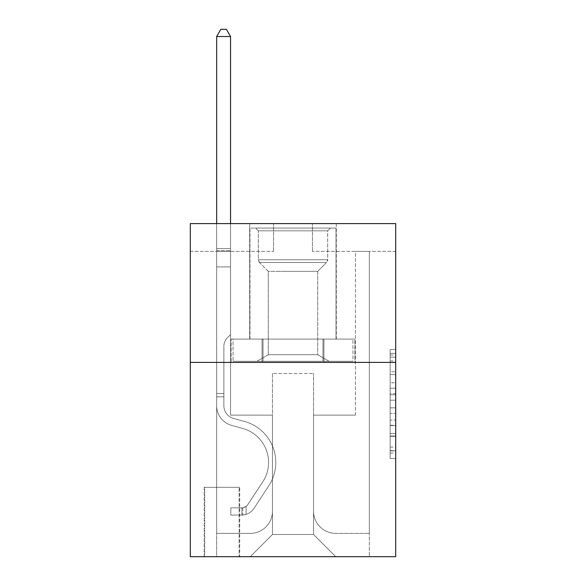 <?xml version="1.0" encoding="UTF-8"?>
<svg xmlns="http://www.w3.org/2000/svg" width="586" height="586" viewBox="0 0 586 586"><rect width="100%" height="100%" fill="white"/><g stroke="black" fill="none" stroke-linecap="round" stroke-linejoin="round"><path stroke-width="0.44" stroke-dasharray="2.93 2.2" d="M390.151 382.783L390.151 400.216L395.704 400.216L395.704 453.073L395.704 354.991L395.704 400.216L390.151 400.216L390.151 353.351L390.151 458.523L390.151 349.542L390.151 450.898L395.704 450.898L390.151 450.898L395.704 450.898L390.151 450.898L390.151 433.457L390.151 458.523L395.704 458.523L395.704 349.542L395.704 450.619L395.704 407.849L390.151 407.849L395.704 407.849L395.704 433.457L395.704 357.167L390.151 357.167L395.704 357.167L395.704 458.523L395.704 354.991L395.704 458.523L390.151 458.523L390.151 349.542L395.704 349.542L395.704 354.991L395.704 349.542L395.704 354.991L395.704 349.542L395.704 353.351L395.704 349.542L390.151 349.542L390.151 357.167L395.704 357.167L390.151 357.167L390.151 382.783L395.704 382.783M336.305 223.603L336.305 339.082L249.695 339.082L336.305 339.082L249.695 339.082L336.305 339.082L336.305 223.603L249.695 223.603L249.695 339.082L249.695 223.603L336.305 223.603M239.703 487.303L204.177 487.303L239.703 487.303L239.703 556.7L204.177 556.7L239.703 556.7M204.177 487.303L204.177 556.7M395.704 393.675L395.704 388.232L395.704 393.675L390.151 393.675L390.151 371.744L390.151 436.321L390.151 420.103L395.704 420.103L390.151 420.103L390.151 458.523L395.704 458.523L390.151 458.523L395.704 458.523L390.151 458.523L390.151 349.542L395.704 349.542L390.151 349.542L395.704 349.542L390.151 349.542L390.151 393.675L395.704 393.675M395.704 362.397L395.704 556.7L190.296 556.7L190.296 362.397L395.704 362.397L395.704 223.603L312.433 223.603L395.704 223.603L395.704 251.365L395.704 223.603L190.296 223.603L273.567 223.603L190.296 223.603L190.296 362.397L395.704 362.397L190.296 362.397M395.704 251.365L312.433 251.365L395.704 251.365M355.453 251.365L369.334 251.365L355.453 251.365L369.334 251.365L355.453 251.365L369.334 251.365L355.453 251.365L369.334 251.365L355.453 251.365L369.334 251.365L355.453 251.365L369.334 251.365L355.453 251.365L369.334 251.365L355.453 251.365L369.334 251.365L355.453 251.365L369.334 251.365L355.453 251.365L369.334 251.365L355.453 251.365L369.334 251.365L355.453 251.365L355.453 415.137L313.539 415.137L313.539 534.491L272.461 534.491L313.539 534.491L335.749 556.7L369.334 556.7L369.334 251.365L369.334 556.7L250.251 556.7L335.749 556.7L313.539 534.491L335.749 556.7L313.539 534.491L313.539 373.494L313.539 511.175A22.209 22.209 0 0 0 335.749 533.385L369.334 533.385L369.334 251.365L369.334 533.385L369.334 251.365L369.334 533.385L369.334 251.365L369.334 533.385L369.334 251.365L369.334 533.385L369.334 251.365L369.334 533.385L369.334 251.365L369.334 533.385L369.334 251.365L369.334 533.385L369.334 251.365L369.334 533.385L369.334 251.365L369.334 533.385L335.749 533.385A22.209 22.209 0 0 1 313.539 511.175A22.209 22.209 0 0 0 335.749 533.385A22.209 22.209 0 0 1 313.539 511.175A22.209 22.209 0 0 0 335.749 533.385A22.209 22.209 0 0 1 313.539 511.175A22.209 22.209 0 0 0 335.749 533.385A22.209 22.209 0 0 1 313.539 511.175A22.209 22.209 0 0 0 335.749 533.385A22.209 22.209 0 0 1 313.539 511.175A22.209 22.209 0 0 0 335.749 533.385A22.209 22.209 0 0 1 313.539 511.175A22.209 22.209 0 0 0 335.749 533.385A22.209 22.209 0 0 1 313.539 511.175A22.209 22.209 0 0 0 335.749 533.385A22.209 22.209 0 0 1 313.539 511.175A22.209 22.209 0 0 0 335.749 533.385A22.209 22.209 0 0 1 313.539 511.175A22.209 22.209 0 0 0 335.749 533.385A22.209 22.209 0 0 1 313.539 511.175L313.539 415.137L313.539 511.175L313.539 415.137L313.539 511.175L313.539 415.137L313.539 511.175L313.539 415.137L313.539 511.175L313.539 415.137L313.539 511.175L313.539 415.137L313.539 511.175L313.539 415.137L313.539 511.175L313.539 415.137L313.539 511.175L313.539 415.137L313.539 511.175L313.539 415.137L355.453 415.137L313.539 415.137L355.453 415.137L313.539 415.137L355.453 415.137L313.539 415.137L355.453 415.137L313.539 415.137L355.453 415.137L313.539 415.137L355.453 415.137L313.539 415.137L355.453 415.137L313.539 415.137L355.453 415.137L313.539 415.137L355.453 415.137L313.539 415.137L355.453 415.137L313.539 415.137L355.453 415.137L355.453 251.365M190.296 251.365L273.567 251.365L190.296 251.365L190.296 223.603L190.296 251.365M216.666 251.365L230.547 251.365L216.666 251.365L230.547 251.365L216.666 251.365L230.547 251.365L216.666 251.365L230.547 251.365L216.666 251.365L230.547 251.365L216.666 251.365L230.547 251.365L216.666 251.365L230.547 251.365L216.666 251.365L230.547 251.365L216.666 251.365L230.547 251.365L216.666 251.365L230.547 251.365L216.666 251.365L230.547 251.365L216.666 251.365L216.666 556.7L250.251 556.7L272.461 534.491L272.461 415.137L230.547 415.137L230.547 251.365L230.547 415.137L230.547 251.365L230.547 415.137L230.547 251.365L230.547 415.137L230.547 251.365L230.547 415.137L230.547 251.365L230.547 415.137L230.547 251.365L230.547 415.137L230.547 251.365L230.547 415.137L230.547 251.365L230.547 415.137L230.547 251.365L230.547 415.137L230.547 251.365L230.547 415.137L230.547 251.365L230.547 415.137L272.461 415.137L230.547 415.137L272.461 415.137L230.547 415.137L272.461 415.137L230.547 415.137L272.461 415.137L230.547 415.137L272.461 415.137L230.547 415.137L272.461 415.137L230.547 415.137L272.461 415.137L230.547 415.137L272.461 415.137L230.547 415.137L272.461 415.137L230.547 415.137L272.461 415.137L230.547 415.137L272.461 415.137L272.461 534.491L250.251 556.7L272.461 534.491L250.251 556.7L216.666 556.7L216.666 251.365L216.666 533.385L250.251 533.385A22.209 22.209 0 0 0 272.461 511.175L272.461 415.137L272.461 511.175A22.209 22.209 0 0 1 250.251 533.385A22.209 22.209 0 0 0 272.461 511.175A22.209 22.209 0 0 1 250.251 533.385A22.209 22.209 0 0 0 272.461 511.175A22.209 22.209 0 0 1 250.251 533.385A22.209 22.209 0 0 0 272.461 511.175A22.209 22.209 0 0 1 250.251 533.385A22.209 22.209 0 0 0 272.461 511.175A22.209 22.209 0 0 1 250.251 533.385A22.209 22.209 0 0 0 272.461 511.175A22.209 22.209 0 0 1 250.251 533.385A22.209 22.209 0 0 0 272.461 511.175A22.209 22.209 0 0 1 250.251 533.385A22.209 22.209 0 0 0 272.461 511.175A22.209 22.209 0 0 1 250.251 533.385A22.209 22.209 0 0 0 272.461 511.175A22.209 22.209 0 0 1 250.251 533.385A22.209 22.209 0 0 0 272.461 511.175A22.209 22.209 0 0 1 250.251 533.385L216.666 533.385L250.251 533.385L216.666 533.385L250.251 533.385L216.666 533.385L250.251 533.385L216.666 533.385L250.251 533.385L216.666 533.385L250.251 533.385L216.666 533.385L250.251 533.385L216.666 533.385L250.251 533.385L216.666 533.385L250.251 533.385L216.666 533.385L250.251 533.385L216.666 533.385L216.666 251.365M204.726 556.7L239.147 556.7L204.726 556.7L204.726 487.303L239.147 487.303L239.147 556.7L239.147 487.303L204.726 487.303L204.726 556.7M272.461 373.494L272.461 534.491L272.461 373.494L313.539 373.494L272.461 373.494M312.433 251.365L312.433 223.603L312.433 251.365M273.567 251.365L273.567 223.603L273.567 251.365M354.86 362.397L231.14 362.397L354.86 362.397L354.86 339.082L231.14 339.082L323.933 339.082L323.933 362.397L323.933 339.082L262.067 339.082L262.067 362.397L262.067 339.082L231.14 339.082L231.14 362.397L231.14 339.082L354.86 339.082L354.86 362.397M262.067 339.082L262.067 362.397L262.067 339.082M323.933 339.082L323.933 362.397L323.933 339.082M390.151 400.216L395.704 400.216L390.151 400.216M390.151 353.351L390.151 349.542L390.151 353.351L395.704 353.351L390.151 353.351M390.151 436.043L390.151 413.298L390.151 436.043L395.704 436.043L390.151 436.043M390.151 413.298L390.151 407.849L395.704 407.849L390.151 407.849L390.151 413.298L395.704 413.298L390.151 413.298M390.151 371.744L390.151 357.167L390.151 371.744L395.704 371.744L390.151 371.744M390.151 349.542L395.704 349.542L390.151 349.542L390.151 354.991L390.151 349.542L395.704 349.542M390.151 458.523L395.704 458.523L390.151 458.523L390.151 453.073L390.151 458.523M223.881 393.484L223.881 396.817L216.666 396.817L216.666 393.484L216.666 405.812L216.666 36.515L216.666 266.908L216.666 36.515L230.547 36.515L230.547 248.589L230.547 36.515L216.666 36.515L220.827 29.3L226.379 29.3L220.827 29.3L216.666 36.515L216.666 266.908L216.666 36.515L230.547 36.515L226.379 29.3L230.547 36.515L230.547 266.908L216.666 266.908L216.666 36.515L220.827 29.3L226.379 29.3L220.827 29.3L216.666 36.515L216.666 266.908L216.666 36.515L230.547 36.515L216.666 36.515L220.827 29.3L226.379 29.3L230.547 36.515L226.379 29.3L220.827 29.3L216.666 36.515L216.666 266.908L216.666 36.515L230.547 36.515L230.547 248.589L230.547 36.515L216.666 36.515L220.827 29.3L226.379 29.3L230.547 36.515L226.379 29.3L220.827 29.3L216.666 36.515L216.666 266.908L216.666 36.515L230.547 36.515L230.547 250.662L230.547 36.515L216.666 36.515L220.827 29.3L226.379 29.3L230.547 36.515L226.379 29.3L220.827 29.3L216.666 36.515L216.666 266.908L230.547 266.908L230.547 334.635L227.419 337.763A12.064 12.064 -24.4 0 0 223.881 346.297A12.064 12.064 155.6 0 1 227.419 337.763L230.547 334.635L230.547 250.662L230.547 266.908L216.666 266.908L216.666 405.812A20.261 20.261 -24.4 0 0 231.492 425.333A20.261 20.261 155.6 0 1 216.666 405.812L216.666 266.908L230.547 266.908L230.547 334.635L227.419 337.763A12.064 12.064 -174.6 0 0 223.881 346.297A12.064 12.064 5.4 0 1 227.419 337.763L230.547 334.635L230.547 248.589L230.547 266.908L216.666 266.908L216.666 405.812A20.261 20.261 -174.6 0 0 231.492 425.333A20.261 20.261 155.6 0 1 216.666 405.812L216.666 266.908L230.547 266.908L230.547 334.635L227.419 337.763A12.064 12.064 -174.6 0 0 223.881 346.297A12.064 12.064 5.4 0 1 227.419 337.763L230.547 334.635L230.547 36.515L230.547 266.908L216.666 266.908L216.666 405.812A20.261 20.261 -174.6 0 0 231.492 425.333A20.261 20.261 155.6 0 1 216.666 405.812L216.666 266.908L230.547 266.908L230.547 334.635L227.419 337.763A12.064 12.064 -174.6 0 0 223.881 346.297A12.064 12.064 5.4 0 1 227.419 337.763L230.547 334.635L230.547 36.515L216.666 36.515L230.547 36.515L226.379 29.3L230.547 36.515L230.547 266.908L216.666 266.908L216.666 405.812A20.261 20.261 -174.6 0 0 231.492 425.333L242.787 428.483L231.492 425.333A20.261 20.261 5.4 0 1 216.666 405.812L216.666 266.908L230.547 266.908L230.547 334.635L227.419 337.763A12.064 12.064 -174.6 0 0 223.881 346.297A12.064 12.064 5.4 0 1 227.419 337.763L230.547 334.635L230.547 36.515L216.666 36.515L220.827 29.3L226.379 29.3L220.827 29.3L216.666 36.515L216.666 248.589L216.666 36.515L230.547 36.515L226.379 29.3L230.547 36.515L230.547 266.908L216.666 266.908L216.666 405.812A20.261 20.261 -174.6 0 0 231.492 425.333A20.261 20.261 5.4 0 1 216.666 405.812L216.666 266.908L230.547 266.908L230.547 334.635L227.419 337.763A12.064 12.064 -174.6 0 0 223.881 346.297A12.064 12.064 5.4 0 1 227.419 337.763L230.547 334.635L230.547 36.515L216.666 36.515L220.827 29.3L226.379 29.3L220.827 29.3L216.666 36.515L216.666 250.662L216.666 36.515L230.547 36.515L226.379 29.3L230.547 36.515L230.547 266.908L216.666 266.908L216.666 405.812A20.261 20.261 -174.6 0 0 231.492 425.333A20.261 20.261 5.4 0 1 216.666 405.812L216.666 266.908L230.547 266.908L230.547 334.635L227.419 337.763A12.064 12.064 -174.6 0 0 223.881 346.297A12.064 12.064 5.4 0 1 227.419 337.763L230.547 334.635L230.547 36.515L216.666 36.515L220.827 29.3L226.379 29.3L220.827 29.3L216.666 36.515L216.666 405.812A20.261 20.261 -174.6 0 0 231.492 425.333L242.787 428.483L231.492 425.333A20.261 20.261 5.4 0 1 216.666 405.812L216.666 266.908L230.547 266.908L230.547 334.635L227.419 337.763A12.064 12.064 -174.6 0 0 223.881 346.297A12.064 12.064 5.4 0 1 227.419 337.763L230.547 334.635L230.547 266.908L216.666 266.908L216.666 405.812A20.261 20.261 -174.6 0 0 231.492 425.333A20.261 20.261 5.4 0 1 216.666 405.812L216.666 266.908L230.547 266.908L230.547 250.662L230.547 334.635L227.419 337.763A12.064 12.064 -174.6 0 0 223.881 346.297A12.064 12.064 5.4 0 1 227.419 337.763L230.547 334.635L230.547 266.908L216.666 266.908L216.666 405.812A20.261 20.261 -174.6 0 0 231.492 425.333A20.261 20.261 5.4 0 1 216.666 405.812L216.666 266.908L230.547 266.908L230.547 248.589L230.547 334.635L227.419 337.763A12.064 12.064 -174.6 0 0 223.881 346.297A12.064 12.064 5.4 0 1 227.419 337.763L230.547 334.635L230.547 266.908L216.666 266.908L216.666 405.812A20.261 20.261 -174.6 0 0 231.492 425.333L242.787 428.483A35.255 35.255 155.6 0 1 262.799 481.78A35.255 35.255 -24.4 0 0 242.787 428.483L231.492 425.333A20.261 20.261 5.4 0 1 216.666 405.812L216.666 266.908L230.547 266.908L230.547 36.515L226.379 29.3L230.547 36.515L230.547 334.635L227.419 337.763A12.064 12.064 -174.6 0 0 223.881 346.297A12.064 12.064 5.4 0 1 227.419 337.763L230.547 334.635L230.547 266.908L216.666 266.908L216.666 405.812L216.666 396.817L223.881 396.817L223.881 393.484L216.666 393.484L223.881 393.484L223.881 405.812L223.881 346.297L223.881 405.812A13.046 13.046 -24.4 0 0 233.426 418.382A13.046 13.046 155.6 0 1 223.881 405.812L223.881 346.297L223.881 405.812L223.881 393.484L216.666 393.484L223.881 393.484L223.881 405.812A13.046 13.046 -174.6 0 0 233.426 418.382A13.046 13.046 155.6 0 1 223.881 405.812L223.881 346.297L223.881 405.812A13.046 13.046 -174.6 0 0 233.426 418.382A13.046 13.046 155.6 0 1 223.881 405.812L223.881 346.297L223.881 405.812L223.881 393.484L216.666 393.484L223.881 393.484L223.881 405.812A13.046 13.046 -174.6 0 0 233.426 418.382L244.721 421.532L233.426 418.382A13.046 13.046 5.4 0 1 223.881 405.812L223.881 346.297L223.881 405.812A13.046 13.046 -174.6 0 0 233.426 418.382A13.046 13.046 5.4 0 1 223.881 405.812L223.881 346.297L223.881 405.812L223.881 393.484L216.666 393.484L223.881 393.484L223.881 405.812A13.046 13.046 -174.6 0 0 233.426 418.382A13.046 13.046 5.4 0 1 223.881 405.812L223.881 346.297L223.881 405.812A13.046 13.046 -174.6 0 0 233.426 418.382L244.721 421.532L233.426 418.382A13.046 13.046 5.4 0 1 223.881 405.812L223.881 346.297L223.881 405.812L223.881 393.484L216.666 393.484L223.881 393.484L223.881 405.812A13.046 13.046 -174.6 0 0 233.426 418.382A13.046 13.046 5.4 0 1 223.881 405.812L223.881 346.297L223.881 405.812A13.046 13.046 -174.6 0 0 233.426 418.382A13.046 13.046 5.4 0 1 223.881 405.812L223.881 346.297L223.881 405.812L223.881 393.484L216.666 393.484M241.923 515.057A14.709 14.709 -24.4 0 0 253.95 508.421L268.827 485.735A42.47 42.47 -24.4 0 0 244.721 421.532L233.426 418.382L244.721 421.532A42.47 42.47 155.6 0 1 268.827 485.735A42.47 42.47 -24.4 0 0 244.721 421.532L233.426 418.382A13.046 13.046 5.4 0 1 223.881 405.812A13.046 13.046 -174.6 0 0 233.426 418.382A13.046 13.046 5.4 0 1 223.881 405.812L223.881 346.297L223.881 405.812A13.046 13.046 -174.6 0 0 233.426 418.382A13.046 13.046 5.4 0 1 223.881 405.812A13.046 13.046 5.4 0 0 233.426 418.382L244.721 421.532L233.426 418.382A13.046 13.046 5.4 0 1 223.881 405.812A13.046 13.046 5.4 0 0 233.426 418.382L244.721 421.532L233.426 418.382A13.046 13.046 5.4 0 1 223.881 405.812A13.046 13.046 5.4 0 0 233.426 418.382A13.046 13.046 5.4 0 1 223.881 405.812A13.046 13.046 5.4 0 0 233.426 418.382L244.721 421.532A42.47 42.47 5.4 0 1 268.827 485.735A42.47 42.47 -24.4 0 0 244.721 421.532L233.426 418.382A13.046 13.046 5.4 0 1 223.881 405.812A13.046 13.046 5.4 0 0 233.426 418.382L244.721 421.532L233.426 418.382A13.046 13.046 5.4 0 1 223.881 405.812A13.046 13.046 5.4 0 0 233.426 418.382A13.046 13.046 5.4 0 1 223.881 405.812A13.046 13.046 5.4 0 0 233.426 418.382L244.721 421.532L233.426 418.382A13.046 13.046 5.4 0 1 223.881 405.812A13.046 13.046 5.4 0 0 233.426 418.382L244.721 421.532A42.47 42.47 5.4 0 1 268.827 485.735L253.95 508.421L268.827 485.735A42.47 42.47 -174.6 0 0 244.721 421.532L233.426 418.382A13.046 13.046 5.4 0 1 223.881 405.812A13.046 13.046 5.4 0 0 233.426 418.382A13.046 13.046 5.4 0 1 223.881 405.812A13.046 13.046 5.4 0 0 233.426 418.382L244.721 421.532L233.426 418.382A13.046 13.046 5.4 0 1 223.881 405.812A13.046 13.046 5.4 0 0 233.426 418.382L244.721 421.532A42.47 42.47 5.4 0 1 268.827 485.735A42.47 42.47 -174.6 0 0 244.721 421.532L233.426 418.382L244.721 421.532A42.47 42.47 5.4 0 1 268.827 485.735A42.47 42.47 -174.6 0 0 244.721 421.532L233.426 418.382L244.721 421.532A42.47 42.47 5.4 0 1 268.827 485.735L253.95 508.421L268.827 485.735A42.47 42.47 -174.6 0 0 244.721 421.532L233.426 418.382L244.721 421.532A42.47 42.47 5.4 0 1 268.827 485.735A42.47 42.47 -174.6 0 0 244.721 421.532L233.426 418.382L244.721 421.532A42.47 42.47 5.4 0 1 268.827 485.735A42.47 42.47 -174.6 0 0 244.721 421.532L233.426 418.382L244.721 421.532A42.47 42.47 5.4 0 1 268.827 485.735L253.95 508.421A14.709 14.709 155.6 0 1 246.091 514.376A14.709 14.709 -24.4 0 0 253.95 508.421L268.827 485.735A42.47 42.47 -174.6 0 0 244.721 421.532L233.426 418.382L244.721 421.532A42.47 42.47 5.4 0 1 268.827 485.735A42.47 42.47 -174.6 0 0 244.721 421.532L233.426 418.382L244.721 421.532A42.47 42.47 5.4 0 1 268.827 485.735A42.47 42.47 -174.6 0 0 244.721 421.532A42.47 42.47 -174.6 0 1 268.827 485.735L253.95 508.421L268.827 485.735A42.47 42.47 -174.6 0 0 244.721 421.532A42.47 42.47 -174.6 0 1 268.827 485.735L253.95 508.421L268.827 485.735A42.47 42.47 -174.6 0 0 244.721 421.532A42.47 42.47 -174.6 0 1 268.827 485.735A42.47 42.47 -174.6 0 0 244.721 421.532A42.47 42.47 -174.6 0 1 268.827 485.735L253.95 508.421A14.709 14.709 5.4 0 1 246.091 514.376C241.813 515.284 241.813 515.284 246.091 514.376C241.813 515.284 241.813 515.284 246.091 514.376A14.709 14.709 -174.6 0 0 253.95 508.421L268.827 485.735A42.47 42.47 -174.6 0 0 244.721 421.532A42.47 42.47 -174.6 0 1 268.827 485.735L253.95 508.421L268.827 485.735A42.47 42.47 -174.6 0 0 244.721 421.532A42.47 42.47 -174.6 0 1 268.827 485.735A42.47 42.47 -174.6 0 0 244.721 421.532A42.47 42.47 -174.6 0 1 268.827 485.735L253.95 508.421L268.827 485.735A42.47 42.47 -174.6 0 0 244.721 421.532A42.47 42.47 -174.6 0 1 268.827 485.735L253.95 508.421A14.709 14.709 5.4 0 1 246.091 514.376C241.813 515.284 241.813 515.284 246.091 514.376C241.813 515.284 241.813 515.284 246.091 514.376A14.709 14.709 -174.6 0 0 253.95 508.421L268.827 485.735A42.47 42.47 -174.6 0 0 244.721 421.532A42.47 42.47 -174.6 0 1 268.827 485.735A42.47 42.47 -174.6 0 0 244.721 421.532A42.47 42.47 -174.6 0 1 268.827 485.735L253.95 508.421L268.827 485.735A42.47 42.47 -174.6 0 0 244.721 421.532A42.47 42.47 -174.6 0 1 268.827 485.735L253.95 508.421A14.709 14.709 5.4 0 1 246.091 514.376C241.813 515.284 241.813 515.284 246.091 514.376C241.813 515.284 241.813 515.284 246.091 514.376A14.709 14.709 -174.6 0 0 253.95 508.421L268.827 485.735L253.95 508.421A14.709 14.709 5.4 0 1 246.091 514.376C241.813 515.284 241.813 515.284 246.091 514.376C241.813 515.284 241.813 515.284 246.091 514.376A14.709 14.709 -174.6 0 0 253.95 508.421L268.827 485.735L253.95 508.421A14.709 14.709 5.4 0 1 246.091 514.376C241.813 515.284 241.813 515.284 246.091 514.376C241.813 515.284 241.813 515.284 246.091 514.376A14.709 14.709 -174.6 0 0 253.95 508.421L268.827 485.735L253.95 508.421A14.709 14.709 5.4 0 1 246.091 514.376C241.813 515.284 241.813 515.284 246.091 514.376C241.813 515.284 241.813 515.284 246.091 514.376A14.709 14.709 -174.6 0 0 253.95 508.421L268.827 485.735L253.95 508.421A14.709 14.709 5.4 0 1 246.091 514.376C241.813 515.284 241.813 515.284 246.091 514.376C241.813 515.284 241.813 515.284 246.091 514.376A14.709 14.709 -174.6 0 0 253.95 508.421L268.827 485.735L253.95 508.421A14.709 14.709 5.4 0 1 246.091 514.376C241.813 515.284 241.813 515.284 246.091 514.376C241.813 515.284 241.813 515.284 246.091 514.376A14.709 14.709 -174.6 0 0 253.95 508.421L268.827 485.735L253.95 508.421A14.709 14.709 5.4 0 1 246.091 514.376C241.813 515.284 241.813 515.284 246.091 514.376C241.813 515.284 241.813 515.284 246.091 514.376A14.709 14.709 -174.6 0 0 253.95 508.421L268.827 485.735L253.95 508.421A14.709 14.709 5.4 0 1 246.091 514.376C241.813 515.284 241.813 515.284 246.091 514.376C241.813 515.284 241.813 515.284 246.091 514.376A14.709 14.709 -174.6 0 0 253.95 508.421A14.709 14.709 -24.4 0 1 241.923 515.057L241.923 507.842A7.493 7.493 -24.4 0 0 247.915 504.465L262.799 481.78A35.255 35.255 -24.4 0 0 242.787 428.483L231.492 425.333A20.261 20.261 5.4 0 1 216.666 405.812A20.261 20.261 -174.6 0 0 231.492 425.333A20.261 20.261 5.4 0 1 216.666 405.812A20.261 20.261 5.4 0 0 231.492 425.333L242.787 428.483L231.492 425.333A20.261 20.261 5.4 0 1 216.666 405.812A20.261 20.261 5.4 0 0 231.492 425.333L242.787 428.483A35.255 35.255 5.4 0 1 262.799 481.78A35.255 35.255 -24.4 0 0 242.787 428.483L231.492 425.333A20.261 20.261 5.4 0 1 216.666 405.812A20.261 20.261 5.4 0 0 231.492 425.333A20.261 20.261 5.4 0 1 216.666 405.812A20.261 20.261 5.4 0 0 231.492 425.333L242.787 428.483L231.492 425.333A20.261 20.261 5.4 0 1 216.666 405.812A20.261 20.261 5.4 0 0 231.492 425.333L242.787 428.483L231.492 425.333A20.261 20.261 5.4 0 1 216.666 405.812A20.261 20.261 5.4 0 0 231.492 425.333A20.261 20.261 5.4 0 1 216.666 405.812A20.261 20.261 5.4 0 0 231.492 425.333L242.787 428.483A35.255 35.255 5.4 0 1 262.799 481.78L247.915 504.465L262.799 481.78A35.255 35.255 -174.6 0 0 242.787 428.483L231.492 425.333A20.261 20.261 5.4 0 1 216.666 405.812A20.261 20.261 5.4 0 0 231.492 425.333L242.787 428.483L231.492 425.333A20.261 20.261 5.4 0 1 216.666 405.812A20.261 20.261 5.4 0 0 231.492 425.333A20.261 20.261 5.4 0 1 216.666 405.812A20.261 20.261 5.4 0 0 231.492 425.333L242.787 428.483L231.492 425.333A20.261 20.261 5.4 0 1 216.666 405.812A20.261 20.261 5.4 0 0 231.492 425.333L242.787 428.483A35.255 35.255 5.4 0 1 262.799 481.78A35.255 35.255 -174.6 0 0 242.787 428.483L231.492 425.333L242.787 428.483A35.255 35.255 5.4 0 1 262.799 481.78A35.255 35.255 -174.6 0 0 242.787 428.483L231.492 425.333L242.787 428.483A35.255 35.255 5.4 0 1 262.799 481.78L247.915 504.465L262.799 481.78A35.255 35.255 -174.6 0 0 242.787 428.483L231.492 425.333L242.787 428.483A35.255 35.255 5.4 0 1 262.799 481.78A35.255 35.255 -174.6 0 0 242.787 428.483L231.492 425.333L242.787 428.483A35.255 35.255 5.4 0 1 262.799 481.78A35.255 35.255 -174.6 0 0 242.787 428.483L231.492 425.333L242.787 428.483A35.255 35.255 5.4 0 1 262.799 481.78L247.915 504.465A7.493 7.493 155.6 0 1 246.091 506.392C241.886 508.318 241.886 508.318 246.091 506.392C241.886 508.318 241.886 508.318 246.091 506.392A7.493 7.493 -24.4 0 0 247.915 504.465L262.799 481.78A35.255 35.255 -174.6 0 0 242.787 428.483L231.492 425.333L242.787 428.483A35.255 35.255 5.4 0 1 262.799 481.78A35.255 35.255 -174.6 0 0 242.787 428.483L231.492 425.333L242.787 428.483A35.255 35.255 5.4 0 1 262.799 481.78A35.255 35.255 -174.6 0 0 242.787 428.483A35.255 35.255 -174.6 0 1 262.799 481.78L247.915 504.465L262.799 481.78A35.255 35.255 -174.6 0 0 242.787 428.483A35.255 35.255 -174.6 0 1 262.799 481.78L247.915 504.465L262.799 481.78A35.255 35.255 -174.6 0 0 242.787 428.483A35.255 35.255 -174.6 0 1 262.799 481.78A35.255 35.255 -174.6 0 0 242.787 428.483A35.255 35.255 -174.6 0 1 262.799 481.78L247.915 504.465A7.493 7.493 5.4 0 1 246.091 506.392C241.886 508.318 241.886 508.318 246.091 506.392C241.886 508.318 241.886 508.318 246.091 506.392A7.493 7.493 -174.6 0 0 247.915 504.465L262.799 481.78A35.255 35.255 -174.6 0 0 242.787 428.483A35.255 35.255 -174.6 0 1 262.799 481.78L247.915 504.465L262.799 481.78A35.255 35.255 -174.6 0 0 242.787 428.483A35.255 35.255 -174.6 0 1 262.799 481.78A35.255 35.255 -174.6 0 0 242.787 428.483A35.255 35.255 -174.6 0 1 262.799 481.78L247.915 504.465L262.799 481.78A35.255 35.255 -174.6 0 0 242.787 428.483A35.255 35.255 -174.6 0 1 262.799 481.78L247.915 504.465A7.493 7.493 5.4 0 1 246.091 506.392C241.886 508.318 241.886 508.318 246.091 506.392C241.886 508.318 241.886 508.318 246.091 506.392A7.493 7.493 -174.6 0 0 247.915 504.465L262.799 481.78A35.255 35.255 -174.6 0 0 242.787 428.483A35.255 35.255 -174.6 0 1 262.799 481.78A35.255 35.255 -174.6 0 0 242.787 428.483A35.255 35.255 -174.6 0 1 262.799 481.78L247.915 504.465L262.799 481.78A35.255 35.255 -174.6 0 0 242.787 428.483A35.255 35.255 -174.6 0 1 262.799 481.78L247.915 504.465A7.493 7.493 5.4 0 1 246.091 506.392C241.886 508.318 241.886 508.318 246.091 506.392C241.886 508.318 241.886 508.318 246.091 506.392A7.493 7.493 -174.6 0 0 247.915 504.465L262.799 481.78L247.915 504.465A7.493 7.493 5.4 0 1 246.091 506.392C241.886 508.318 241.886 508.318 246.091 506.392C241.886 508.318 241.886 508.318 246.091 506.392A7.493 7.493 -174.6 0 0 247.915 504.465L262.799 481.78L247.915 504.465A7.493 7.493 5.4 0 1 246.091 506.392C241.886 508.318 241.886 508.318 246.091 506.392C241.886 508.318 241.886 508.318 246.091 506.392A7.493 7.493 -174.6 0 0 247.915 504.465L262.799 481.78L247.915 504.465A7.493 7.493 5.4 0 1 246.091 506.392C241.886 508.318 241.886 508.318 246.091 506.392C241.886 508.318 241.886 508.318 246.091 506.392A7.493 7.493 -174.6 0 0 247.915 504.465L262.799 481.78L247.915 504.465A7.493 7.493 5.4 0 1 246.091 506.392C241.886 508.318 241.886 508.318 246.091 506.392C241.886 508.318 241.886 508.318 246.091 506.392A7.493 7.493 -174.6 0 0 247.915 504.465L262.799 481.78L247.915 504.465A7.493 7.493 5.4 0 1 246.091 506.392C241.886 508.318 241.886 508.318 246.091 506.392C241.886 508.318 241.886 508.318 246.091 506.392A7.493 7.493 -174.6 0 0 247.915 504.465L262.799 481.78L247.915 504.465A7.493 7.493 5.4 0 1 246.091 506.392C241.886 508.318 241.886 508.318 246.091 506.392C241.886 508.318 241.886 508.318 246.091 506.392A7.493 7.493 -174.6 0 0 247.915 504.465L262.799 481.78L247.915 504.465A7.493 7.493 5.4 0 1 246.091 506.392C241.886 508.318 241.886 508.318 246.091 506.392C241.886 508.318 241.886 508.318 246.091 506.392A7.493 7.493 -174.6 0 0 247.915 504.465A7.493 7.493 -24.4 0 1 241.923 507.842L241.923 515.057L230.825 515.065L241.923 515.057A14.709 14.709 -174.6 0 0 253.95 508.421A14.709 14.709 -174.6 0 1 241.923 515.057L241.923 507.842L230.825 507.85L241.923 507.842A7.493 7.493 -174.6 0 0 247.915 504.465A7.493 7.493 -174.6 0 1 241.923 507.842L241.923 515.057L230.825 515.065L230.825 507.85L230.825 515.065L241.923 515.057A14.709 14.709 -174.6 0 0 253.95 508.421A14.709 14.709 -174.6 0 1 241.923 515.057L241.923 507.842L230.825 507.85L241.923 507.842A7.493 7.493 -174.6 0 0 247.915 504.465A7.493 7.493 -174.6 0 1 241.923 507.842L241.923 515.057L230.825 515.065L230.825 507.85L230.825 515.065L241.923 515.057A14.709 14.709 -174.6 0 0 253.95 508.421A14.709 14.709 -174.6 0 1 241.923 515.057L241.923 507.842L230.825 507.85L241.923 507.842A7.493 7.493 -174.6 0 0 247.915 504.465A7.493 7.493 -174.6 0 1 241.923 507.842L241.923 515.057L230.825 515.065L230.825 507.85L230.825 515.065L241.923 515.057A14.709 14.709 -174.6 0 0 253.95 508.421A14.709 14.709 -174.6 0 1 241.923 515.057L241.923 507.842L230.825 507.85L241.923 507.842A7.493 7.493 -174.6 0 0 247.915 504.465A7.493 7.493 -174.6 0 1 241.923 507.842L241.923 515.057L230.825 515.065L230.825 507.85L230.825 515.065L241.923 515.057A14.709 14.709 -174.6 0 0 253.95 508.421A14.709 14.709 -174.6 0 1 241.923 515.057L241.923 507.842L230.825 507.85L241.923 507.842A7.493 7.493 -174.6 0 0 247.915 504.465A7.493 7.493 -174.6 0 1 241.923 507.842L241.923 515.057L230.825 515.065L230.825 507.85L230.825 515.065L241.923 515.057A14.709 14.709 -174.6 0 0 253.95 508.421A14.709 14.709 -174.6 0 1 241.923 515.057L241.923 507.842L230.825 507.85L241.923 507.842A7.493 7.493 -174.6 0 0 247.915 504.465A7.493 7.493 -174.6 0 1 241.923 507.842L241.923 515.057L230.825 515.065L230.825 507.85L230.825 515.065L241.923 515.057A14.709 14.709 -174.6 0 0 253.95 508.421A14.709 14.709 -174.6 0 1 241.923 515.057L241.923 507.842L230.825 507.85L241.923 507.842A7.493 7.493 -174.6 0 0 247.915 504.465A7.493 7.493 -174.6 0 1 241.923 507.842L241.923 515.057L230.825 515.065L230.825 507.85L230.825 515.065L241.923 515.057A14.709 14.709 -174.6 0 0 253.95 508.421A14.709 14.709 -174.6 0 1 241.923 515.057L241.923 507.842L230.825 507.85L241.923 507.842A7.493 7.493 -174.6 0 0 247.915 504.465A7.493 7.493 -174.6 0 1 241.923 507.842L241.923 515.057L230.825 515.065L230.825 507.85L230.825 515.065L241.923 515.057A14.709 14.709 -174.6 0 0 253.95 508.421A14.709 14.709 -174.6 0 1 241.923 515.057L241.923 507.842L230.825 507.85L241.923 507.842A7.493 7.493 -174.6 0 0 247.915 504.465A7.493 7.493 -174.6 0 1 241.923 507.842L241.923 515.057L230.825 515.065L230.825 507.85L230.825 515.065L241.923 515.057A14.709 14.709 -174.6 0 0 253.95 508.421A14.709 14.709 -174.6 0 1 241.923 515.057L241.923 507.842L230.825 507.85L241.923 507.842A7.493 7.493 -174.6 0 0 247.915 504.465A7.493 7.493 -174.6 0 1 241.923 507.842L241.923 515.057L230.825 515.065L230.825 507.85L230.825 515.065L241.923 515.057M274.263 228.049L330.475 228.049L274.263 228.049M310.346 230.825L258.301 230.825L310.346 230.825M274.959 361.284L329.083 361.284L274.959 361.284M280.65 354.713L317.707 354.713L280.65 354.713M280.65 271.347L317.707 271.347L280.65 271.347M271.486 228.049L336.027 228.049L271.486 228.049M271.486 339.082L336.027 339.082L271.486 339.082M352.94 339.082L233.06 339.082L352.94 339.082L352.94 361.284L233.06 361.284L352.94 361.284L322.967 361.284L352.94 361.284L352.94 339.082L322.967 339.082L322.967 361.284L233.06 361.284L322.967 361.284L322.967 339.082L352.94 339.082M263.033 339.082L263.033 361.284L263.033 339.082L233.06 339.082L233.06 361.284L233.06 339.082L322.967 339.082L263.033 339.082L263.033 361.284L263.033 339.082M327.699 230.825L330.475 228.049L255.525 228.049L330.475 228.049L327.699 230.825L258.301 230.825L255.525 228.049L258.301 230.825L327.699 230.825L327.699 259.745L258.301 259.745L258.301 230.825L258.301 259.745L327.699 259.745L258.301 259.745L327.699 259.745L327.699 230.825M268.293 354.713L256.917 361.284L329.083 361.284L256.917 361.284L268.293 354.713L317.707 354.713L329.083 361.284L317.707 354.713L268.293 354.713L268.293 271.347L259.444 262.491A3.89 3.89 0 0 1 258.301 259.745L259.444 262.491L326.556 262.491A3.89 3.89 0 0 0 327.699 259.745L326.556 262.491L259.444 262.491L326.556 262.491L259.444 262.491L268.293 271.347L317.707 271.347L317.707 354.713L317.707 271.347L268.293 271.347L268.293 354.713M317.707 271.347L326.556 262.491L317.707 271.347M336.027 228.049L249.973 228.049L249.973 339.082L336.027 339.082L249.973 339.082L249.973 228.049L336.027 228.049L336.027 339.082L336.027 228.049M322.967 339.082L322.967 361.284L322.967 339.082M216.666 223.603L216.666 36.515L230.547 36.515L216.666 36.515L220.827 29.3L226.379 29.3L220.827 29.3L216.666 36.515L216.666 248.589L216.666 36.515L230.547 36.515L226.379 29.3L230.547 36.515L230.547 248.589L230.547 36.515L216.666 36.515L220.827 29.3L226.379 29.3L220.827 29.3L216.666 36.515L230.547 36.515L226.379 29.3L230.547 36.515L230.547 223.603M230.825 507.85L241.644 507.85L230.825 507.85L230.825 515.065L230.825 507.85M216.666 248.589L216.666 250.662L216.666 248.589L230.547 248.589L216.666 248.589M246.091 514.376C241.813 515.284 241.813 515.284 246.091 514.376C241.813 515.284 241.813 515.284 246.091 514.376L246.091 506.392L246.091 514.376M230.547 36.515L226.379 29.3L220.827 29.3L216.666 36.515M390.151 433.457L395.704 433.457L390.151 433.457M390.151 425.282L395.704 425.282M390.151 374.608L395.704 374.608L390.151 374.608M390.151 354.991L395.704 354.991M390.151 453.073L395.704 453.073M390.151 447.081L395.704 447.081M390.151 360.983L395.704 360.983M390.151 394.766L395.704 394.766L390.151 394.766M390.151 425.553L395.704 425.553L390.151 425.553M390.151 436.321L395.704 436.321L390.151 436.321M390.151 388.232L395.704 388.232L390.151 388.232M216.666 250.662L230.547 250.662L216.666 250.662M223.881 396.817L216.666 396.817L223.881 396.817M390.151 450.619L395.704 450.619M390.151 450.898L395.704 450.898M390.151 357.167L395.704 357.167M242.758 507.762L242.758 515.021"/><path stroke-width="0.88" d="M395.704 362.397L395.704 556.7L190.296 556.7L190.296 223.603L395.704 223.603L395.704 362.397L190.296 362.397M230.547 223.603L230.547 36.515L216.666 36.515L216.666 223.603M216.666 36.515L220.827 29.3L226.379 29.3L230.547 36.515"/></g></svg>

